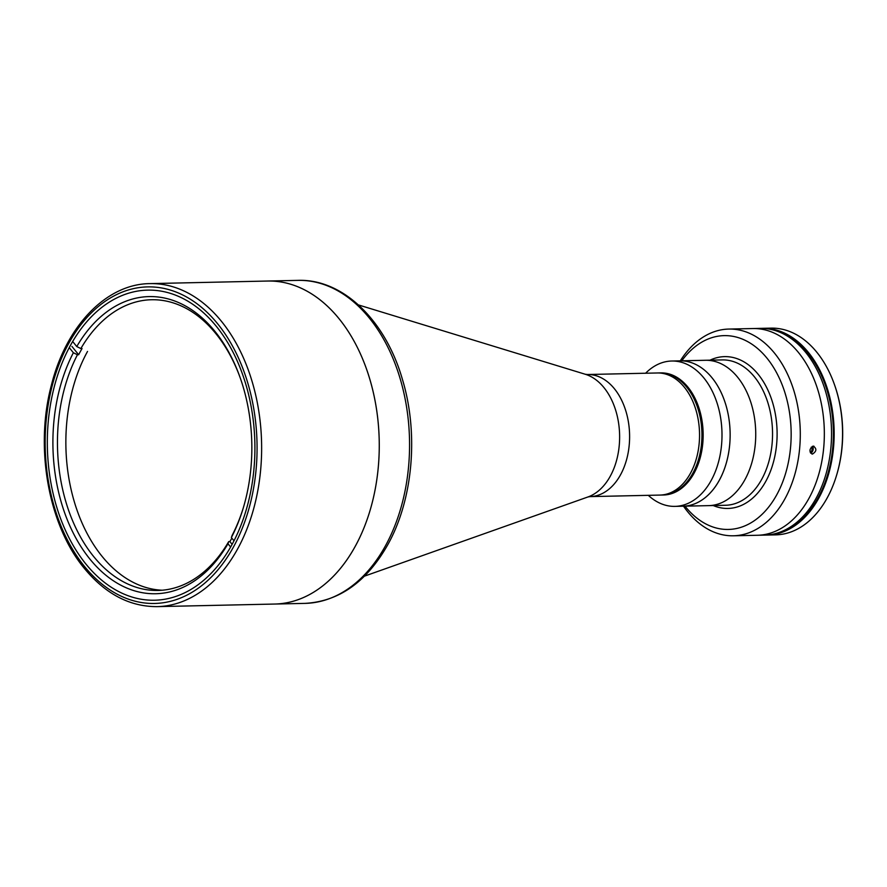 <?xml version="1.0" encoding="UTF-8"?>
<svg xmlns="http://www.w3.org/2000/svg" width="887" height="887" viewBox="0 0 887 887"><rect width="100%" height="100%" fill="white"/><g stroke="black" fill="none" stroke-linecap="round" stroke-linejoin="round"><path stroke-width="1.33" d="M684.387 387.264A61.059 40.857 88.7 0 1 697.426 454.488A61.059 40.857 88.7 0 1 660.017 495.068A61.059 40.857 -91.3 0 0 690.452 473.281A61.059 40.857 -91.3 0 0 695.264 407.82A61.059 40.857 -91.3 0 0 657.334 372.972A61.059 40.857 88.7 0 1 684.387 387.264M339.156 318.832A161.545 108.092 88.7 0 1 373.649 496.687A161.545 108.092 88.7 0 1 274.693 604.047A161.545 108.092 -91.3 0 0 355.199 546.392A161.545 108.092 -91.3 0 0 367.95 373.216A161.545 108.092 -91.3 0 0 267.597 281.035A161.545 108.092 88.7 0 1 339.156 318.832M85.828 563.944A155.081 103.768 88.7 0 1 52.71 393.196A155.081 103.768 88.7 0 1 147.708 290.127A155.081 103.768 88.7 0 1 216.406 326.416A155.081 103.768 88.7 0 1 249.524 497.163A155.081 103.768 88.7 0 1 154.526 600.222A155.081 103.768 88.7 0 1 85.828 563.944M232.117 544.341L229.899 541.602L228.702 541.624A145.39 97.282 88.7 0 1 157.964 590.454A145.39 97.282 88.7 0 1 68.255 509.304A145.39 97.282 88.7 0 1 77.446 354.756L78.644 354.733A145.39 97.282 88.7 0 1 80.318 351.596A145.39 97.282 88.7 0 1 82.047 348.547L80.85 348.569A145.39 97.282 88.7 0 1 151.577 299.739A145.39 97.282 88.7 0 1 240.71 379.237M243.526 507.12A145.39 97.282 88.7 0 1 232.095 535.438L231.374 537.566L233.991 540.793M231.84 538.143A145.39 97.282 88.7 0 1 231.629 538.542A145.39 97.282 88.7 0 1 229.899 541.602M78.644 354.733L71.925 346.418M80.85 348.569L76.77 346.551L72.69 341.506M76.77 346.551A148.617 99.444 88.7 0 1 240.466 378.538A148.617 99.444 88.7 0 1 243.315 507.83A148.617 99.444 88.7 0 1 231.374 537.566M228.702 541.624L227.981 543.753A148.617 99.444 88.7 0 1 89.809 558.965A148.617 99.444 88.7 0 1 73.366 352.727L77.446 354.756M227.981 543.753L230.62 547.013M162.166 590.221A145.39 97.282 88.7 0 1 75.129 504.448A145.39 97.282 88.7 0 1 87.525 351.44M69.253 347.649L73.366 352.727M648.297 495.334A72.701 48.641 -91.3 0 0 674.94 506.377L683.079 506.2A72.701 48.641 -91.3 0 0 726.896 408.674A72.701 48.641 -91.3 0 0 679.885 360.843A72.701 48.641 -91.3 0 1 725.045 402.332A72.701 48.641 -91.3 0 1 719.313 480.255A72.701 48.641 -91.3 0 1 683.079 506.2L708.68 505.634A72.701 48.641 -91.3 0 0 744.914 479.69A72.701 48.641 -91.3 0 0 750.646 401.767A72.701 48.641 -91.3 0 0 705.487 360.277L722.295 359.911A72.701 48.641 -91.3 0 1 767.455 401.401A72.701 48.641 -91.3 0 1 761.711 479.324A72.701 48.641 -91.3 0 1 725.488 505.268L708.68 505.634A72.701 48.641 -91.3 0 0 744.914 479.69A72.701 48.641 -91.3 0 0 750.646 401.767A72.701 48.641 -91.3 0 0 705.487 360.277L671.736 361.02A72.701 48.641 -91.3 0 0 645.614 373.227M663.62 494.99A61.059 40.857 -91.3 0 0 700.431 413.076A61.059 40.857 -91.3 0 0 660.937 372.895L587.394 374.514A61.059 40.857 88.7 0 1 614.447 388.794A61.059 40.857 88.7 0 1 627.486 456.029A61.059 40.857 88.7 0 1 590.077 496.609L662.423 495.024A61.059 40.857 -91.3 0 0 699.233 413.098A61.059 40.857 -91.3 0 0 659.74 372.917A61.059 40.857 -91.3 0 1 697.67 407.765A61.059 40.857 -91.3 0 1 692.847 473.226A61.059 40.857 -91.3 0 1 662.423 495.024L663.62 494.99M674.94 506.377A72.701 48.641 -91.3 0 0 718.758 408.863A72.701 48.641 -91.3 0 0 671.736 361.02M733.361 535.792L757.409 535.271A103.391 69.175 -91.3 0 0 808.944 498.372A103.391 69.175 -91.3 0 0 817.093 387.541A103.391 69.175 -91.3 0 0 752.875 328.545L760.07 328.378A103.391 69.175 -91.3 0 1 824.3 387.386A103.391 69.175 -91.3 0 1 816.14 498.217A103.391 69.175 -91.3 0 1 764.616 535.105L757.409 535.271A103.391 69.175 -91.3 0 0 808.944 498.372A103.391 69.175 -91.3 0 0 817.093 387.541A103.391 69.175 -91.3 0 0 752.875 328.545L728.815 329.066A103.391 69.175 88.7 0 1 793.045 388.062A103.391 69.175 88.7 0 1 784.884 498.904A103.391 69.175 88.7 0 1 733.361 535.792A103.391 69.175 88.7 0 1 683.511 506.189M684.997 506.155A96.927 64.851 -91.3 0 0 776.724 494.846A96.927 64.851 -91.3 0 0 770.404 362.683A96.927 64.851 -91.3 0 0 681.804 360.798M710.032 360.177A75.927 50.803 88.7 0 1 767.998 390.302A75.927 50.803 88.7 0 1 765.791 481.353A75.927 50.803 88.7 0 1 713.226 505.535M812.459 454.077C808.922 451.527 809.21 448.877 813.301 446.117C816.949 448.7 816.672 451.35 812.459 454.077L811.86 454M813.301 446.117L813.911 446.194M680.307 360.832A103.391 69.175 88.7 0 1 728.815 329.066M834.656 385.158L834.9 385.856A101.772 68.099 88.7 0 1 836.84 474.401L836.629 475.11A103.391 69.175 -91.3 0 0 834.656 385.158A103.391 69.175 -91.3 0 0 771.091 328.135L762.698 328.323A103.391 69.175 88.7 0 1 826.917 387.32A103.391 69.175 88.7 0 1 818.768 498.15A103.391 69.175 88.7 0 1 767.233 535.049A103.391 69.175 88.7 0 1 765.924 535.061M767.233 535.049L775.637 534.872A103.391 69.175 -91.3 0 0 827.161 497.973A103.391 69.175 -91.3 0 0 836.629 475.11M761.379 328.367A103.391 69.175 88.7 0 1 762.698 328.323M810.607 453.135A3.936 2.872 104.7 0 0 811.161 452.858A3.936 2.872 104.7 0 0 812.381 446.327M810.064 451.993L811.805 450.895L812.226 448.146L811.217 447.181M781.259 531.679A102.582 68.643 -91.3 0 0 818.124 497.64A102.582 68.643 -91.3 0 0 776.846 331.073M587.394 374.514L585.276 374.259A62.844 42.044 88.7 0 1 604.025 387.686A62.844 42.044 88.7 0 1 618.66 450.33A62.844 42.044 88.7 0 1 587.97 496.953L364.435 576.162M221.528 321.416A161.545 108.092 88.7 0 1 256.033 499.27A161.545 108.092 88.7 0 1 157.066 606.63L304.984 603.382A161.545 108.092 -91.3 0 0 385.501 545.727A161.545 108.092 -91.3 0 0 398.241 372.551A161.545 108.092 -91.3 0 0 297.888 280.37L149.97 283.618A161.545 108.092 88.7 0 1 221.528 321.416M217.77 323.943A158.318 105.93 88.7 0 1 233.492 546.957A158.318 105.93 88.7 0 1 84.465 566.416A158.318 105.93 88.7 0 1 68.742 343.402A158.318 105.93 88.7 0 1 217.77 323.943M585.276 374.259L358.481 304.94M587.97 496.953L590.077 496.609M149.97 283.618C106.252 283.862 65.838 326.305 51.28 385.634C34.66 448.123 48.541 525.359 84.354 568.39C105.453 593.957 129.69 606.708 157.066 606.63M297.888 280.37C342.97 278.729 385.657 320.517 402.51 379.703C418.819 433.665 413.009 499.703 387.796 544.685C366.719 581.883 339.122 601.441 304.984 603.382"/></g></svg>
